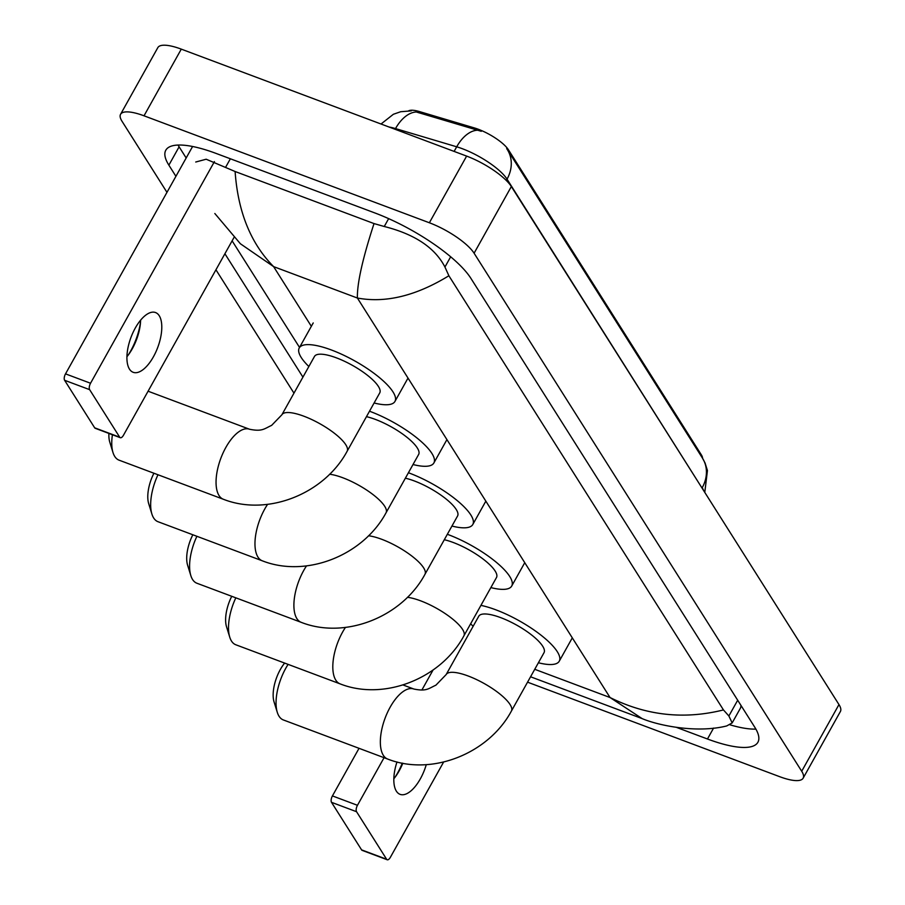 <?xml version="1.0" encoding="UTF-8"?>
<svg xmlns="http://www.w3.org/2000/svg" width="905" height="905" viewBox="0 0 905 905"><rect width="100%" height="100%" fill="white"/><g stroke="black" fill="none" stroke-linecap="round" stroke-linejoin="round"><path stroke-width="1.36" d="M408.698 110.795A26.912 7.738 29.2 0 1 419.547 111.598L474.446 127.956A26.912 7.738 29.2 0 1 508.429 149.789L701.307 454.785A26.912 7.738 29.2 0 1 702.574 458.303M703.626 490.578A39.865 11.46 -150.8 0 0 702.19 487.727A34.888 29.526 -32.3 0 0 702.472 458.134L507.32 149.563A34.888 29.526 147.7 0 0 506.676 148.578L507.32 149.563A34.888 29.526 147.7 0 1 507.038 179.156A39.865 11.46 -150.8 0 0 462.319 148.703A39.865 11.46 -150.8 0 0 456.697 146.802L395.519 128.578A39.865 11.46 -150.8 0 0 389.082 127.028M481.29 131.293L416.334 111.994A34.888 20.521 106.6 0 0 395.519 128.578L395.123 129.291M395.044 777.237A39.865 17.874 110.5 0 0 402.273 763.141M402.815 763.243A31.901 14.299 -69.5 0 1 396.164 775.698A31.901 14.299 -69.5 0 1 393.822 778.775M396.99 761.965A31.901 14.299 110.5 0 0 396.356 791.14A31.901 14.299 110.5 0 0 400.067 794.341A31.901 14.299 110.5 0 0 426.278 764.635M387.193 859.75L362.17 850.372A4.989 2.229 -69.5 0 1 361.581 849.863L386.616 859.252A4.989 2.229 110.5 0 0 387.193 859.75A4.989 2.229 110.5 0 0 390.36 857.329L443.62 762.033M331.513 802.328A4.989 2.229 -69.5 0 1 332.429 795.914L357.464 805.303A4.989 2.229 110.5 0 0 356.547 811.706L331.513 802.328L361.581 849.863M359.036 748.311L332.429 795.914M356.547 811.706L386.616 859.252M357.464 805.303L384.059 757.7M421.888 690.006L433.076 669.983M288.107 664.372A37.377 16.754 110.5 0 0 277.269 712.28L274.045 701.861A27.41 12.285 -69.5 0 1 284.634 663.071M277.269 712.28A37.377 16.754 110.5 0 0 279.023 716.206A37.377 16.754 110.5 0 0 283.367 719.95L387.657 759.046A37.377 16.754 -69.5 0 1 383.313 755.29A37.377 16.754 -69.5 0 1 387.442 712.54A37.377 16.754 -69.5 0 1 413.902 689.044L402.985 684.949M446.154 674.576A37.377 10.736 -150.8 0 1 468.145 675.99A37.377 10.736 -150.8 0 1 510.069 704.531A37.377 10.736 -150.8 0 1 511.416 711.036L544.018 652.709A37.377 10.736 -150.8 0 0 500.748 617.651A37.377 10.736 -150.8 0 0 478.756 616.237L446.154 674.576L435.916 685.164C428.404 688.569 426.594 691.59 413.902 689.044M480.917 605.377A54.82 15.758 29.2 0 1 495.793 609.8A54.82 15.758 29.2 0 1 559.245 661.216A54.82 15.758 29.2 0 1 538.396 662.765M473.134 626.294A54.82 15.758 29.2 0 1 470.645 623.749M235.82 597.832A37.377 16.754 110.5 0 0 229.734 637.109L226.51 626.701A27.41 12.285 -69.5 0 1 231.748 596.305M229.734 637.109A37.377 16.754 110.5 0 0 231.476 641.034A37.377 16.754 110.5 0 0 235.832 644.779L340.122 683.875A37.377 16.754 -69.5 0 1 335.778 680.13A37.377 16.754 -69.5 0 1 345.439 627.425M407.431 597.311A37.377 10.736 -150.8 0 1 420.61 600.818A37.377 10.736 -150.8 0 1 462.534 629.36A37.377 10.736 -150.8 0 1 463.88 635.876L496.483 577.537A37.377 10.736 -150.8 0 0 453.213 542.48A37.377 10.736 -150.8 0 0 444.298 539.731M447.342 534.289A54.82 15.758 29.2 0 1 448.247 534.629A54.82 15.758 29.2 0 1 511.71 586.044A54.82 15.758 29.2 0 1 490.861 587.594M196.894 536.292A37.377 16.754 110.5 0 0 190.819 575.58L187.595 565.161A27.41 12.285 -69.5 0 1 192.833 534.765M190.819 575.58A37.377 16.754 110.5 0 0 192.561 579.494A37.377 16.754 110.5 0 0 196.905 583.239L301.207 622.335A37.377 16.754 -69.5 0 1 296.863 618.59A37.377 16.754 -69.5 0 1 306.524 565.885M368.516 535.771A37.377 10.736 -150.8 0 1 381.695 539.278A37.377 10.736 -150.8 0 1 423.619 567.831A37.377 10.736 -150.8 0 1 424.954 574.336L457.568 515.997A37.377 10.736 -150.8 0 0 414.298 480.94A37.377 10.736 -150.8 0 0 405.383 478.191M408.427 472.761A54.82 15.758 29.2 0 1 409.332 473.089A54.82 15.758 29.2 0 1 472.795 524.504A54.82 15.758 29.2 0 1 451.946 526.054M157.979 474.752A37.377 16.754 110.5 0 0 151.893 514.04L148.68 503.621A27.41 12.285 -69.5 0 1 153.918 473.225M151.893 514.04A37.377 16.754 110.5 0 0 153.646 517.954A37.377 16.754 110.5 0 0 157.99 521.71L262.292 560.806A37.377 16.754 -69.5 0 1 257.936 557.05A37.377 16.754 -69.5 0 1 267.597 504.345M329.601 474.231A37.377 10.736 -150.8 0 1 342.78 477.75A37.377 10.736 -150.8 0 1 384.704 506.291A37.377 10.736 -150.8 0 1 386.039 512.796L418.642 454.457A37.377 10.736 -150.8 0 0 375.383 419.411A37.377 10.736 -150.8 0 0 366.468 416.662M369.512 411.221A54.82 15.758 29.2 0 1 370.417 411.56A54.82 15.758 29.2 0 1 433.868 462.975A54.82 15.758 29.2 0 1 413.019 464.525M112.424 434.751A37.377 16.754 110.5 0 0 112.978 452.511L109.765 442.093A27.41 12.285 -69.5 0 1 108.905 433.438M112.978 452.511A37.377 16.754 110.5 0 0 114.731 456.425A37.377 16.754 110.5 0 0 119.075 460.17L223.377 499.266A37.377 16.754 -69.5 0 1 219.021 495.521A37.377 16.754 -69.5 0 1 223.15 452.76A37.377 16.754 -69.5 0 1 249.61 429.264L148.081 391.209M281.874 414.795A37.377 10.736 -150.8 0 1 303.865 416.21A37.377 10.736 -150.8 0 1 345.789 444.751A37.377 10.736 -150.8 0 1 347.124 451.267L379.727 392.928A37.377 10.736 -150.8 0 0 336.468 357.871A37.377 10.736 -150.8 0 0 314.476 356.457L281.874 414.795L271.624 425.384C264.113 428.789 262.303 431.809 249.61 429.264M308.854 366.514A54.82 15.758 29.2 0 1 299.25 347.95A54.82 15.758 29.2 0 1 331.502 350.02A54.82 15.758 29.2 0 1 394.953 401.435A54.82 15.758 29.2 0 1 374.104 402.985M128.137 355.19A39.865 17.874 110.5 0 0 140.524 322.146M140.614 320.178A31.901 14.299 -69.5 0 1 140.354 324.035A31.901 14.299 -69.5 0 1 129.245 353.651A31.901 14.299 -69.5 0 1 126.915 356.728M129.449 369.093A31.901 14.299 110.5 0 0 133.159 372.294A31.901 14.299 110.5 0 0 155.739 352.237A31.901 14.299 110.5 0 0 159.257 315.755A31.901 14.299 110.5 0 0 155.547 312.553A31.901 14.299 110.5 0 0 132.967 332.61A31.901 14.299 110.5 0 0 129.449 369.093M120.286 437.703L95.251 428.314A4.989 2.229 -69.5 0 1 94.674 427.816L119.698 437.206A4.989 2.229 110.5 0 0 120.286 437.703A4.989 2.229 110.5 0 0 123.453 435.271L233.943 237.574M64.606 380.281A4.989 2.229 -69.5 0 1 65.522 373.867L90.545 383.245A4.989 2.229 110.5 0 0 89.64 389.659L64.606 380.281L94.674 427.816M192.595 146.486L65.522 373.867M89.64 389.659L119.698 437.206M90.545 383.245L214.428 161.599M166.972 192.346L121.994 121.236A39.865 11.46 29.2 0 1 120.569 114.29L157.832 47.626A39.865 11.46 29.2 0 1 181.283 49.13L466.629 156.101A39.865 11.46 29.2 0 1 511.348 186.543L838.969 704.576A39.865 11.46 29.2 0 1 840.394 711.522L803.131 778.187A39.865 11.46 29.2 0 1 779.68 776.682L527.547 682.166M120.569 114.29A39.865 11.46 29.2 0 1 144.019 115.806L429.366 222.766A39.865 11.46 29.2 0 1 474.096 253.219L801.706 771.252A39.865 11.46 29.2 0 1 803.131 778.187M293.967 393.155L215.944 269.781M676.725 727.484L707.472 739A85.726 24.627 -150.8 0 0 757.904 742.258A85.726 24.627 -150.8 0 0 754.827 727.326L470.905 278.367A85.726 24.627 -150.8 0 0 374.749 212.901L216.227 153.477A85.726 24.627 -150.8 0 0 165.796 150.23A85.726 24.627 -150.8 0 0 168.873 165.151L175.921 176.317M224.904 253.751L302.926 377.125M730.03 724.826A85.726 24.627 -150.8 0 0 755.89 729.091M178.059 145.049A85.726 24.627 -150.8 0 0 179.111 146.814L186.17 157.979M530.568 676.782L642.131 718.604L610.038 697.529C646.374 715.617 684.18 719.747 723.457 709.927L728.876 715.991L732.168 722.925L740.313 708.355A53.825 15.464 -150.8 0 0 740.89 705.278M195.74 162.018L206.182 159.223L235.108 171.509L374.025 223.58L384.252 226.499C414.716 234.18 434.954 247.687 444.943 267.032L448.88 275.754C416.108 295.856 385.609 303.288 357.385 298.028C357.056 283.457 362.6 258.638 374.025 223.58M723.457 709.927L448.88 275.754M732.168 722.925L726.726 725.934C696.307 733.627 657.381 725.177 642.12 718.604M235.108 171.509C237.936 211.793 250.764 243.502 273.615 266.624L240.379 243.75L214.824 213.501M419.547 111.598L418.868 112.808M474.446 127.956L473.779 129.166M508.429 149.789L507.977 150.592M701.307 454.785L700.855 455.588M477.636 130.218A34.888 20.521 106.6 0 0 456.697 146.802L454.118 151.407M702.02 488.033L507.038 179.156L506.302 180.48M534.742 669.304L610.038 697.529L357.385 298.028L273.615 266.624L311.343 326.298M474.096 253.219L511.348 186.543M429.366 222.766L466.629 156.101M144.019 115.806L181.283 49.13M801.706 771.252L838.969 704.576M713.581 728.073L707.472 739M179.111 146.814L168.873 165.151M230.368 158.771L225.73 167.074M388.652 218.637L384.252 226.499M450.667 256.794L444.943 267.032M737.688 700.221L728.876 715.991M411.311 110.874L400.7 111.722L393.392 114.268L381.039 124.008M702.472 458.134L705.063 463.009L707.439 470.543L704.78 492.399M511.416 711.036C488.564 753.65 431.708 776.422 387.657 759.046M559.245 661.216L572.299 637.855M463.88 635.876C441.029 678.479 384.173 701.251 340.122 683.875M511.71 586.044L524.753 562.684M424.954 574.336C402.114 616.939 345.257 639.711 301.207 622.335M472.795 524.504L485.838 501.155M386.039 512.796C363.199 555.399 306.343 578.182 262.292 560.806M433.868 462.975L446.923 439.615M347.124 451.267C324.284 493.87 267.428 516.642 223.377 499.266M394.953 401.435L408.008 378.086M299.25 347.95L313.221 322.938M299.532 347.43L232.121 240.843"/></g></svg>
